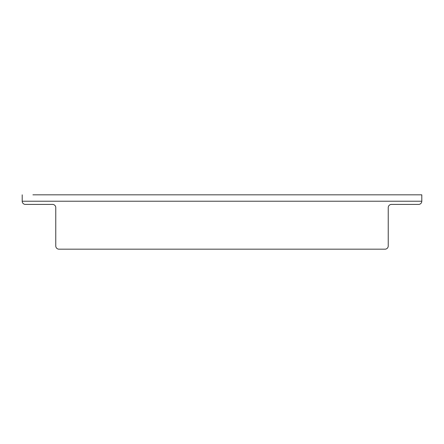 <?xml version="1.0" encoding="UTF-8"?>
<svg xmlns="http://www.w3.org/2000/svg" width="444" height="444" viewBox="0 0 444 444"><rect width="100%" height="100%" fill="white"/><g stroke="black" fill="none" stroke-linecap="round" stroke-linejoin="round"><path stroke-width="0.67" d="M421.8 201.221L22.2 201.221A3.197 3.197 0 0 0 25.397 204.418L52.57 204.418A3.197 3.197 0 0 1 55.766 207.614L55.766 245.976A3.197 3.197 0 0 0 58.963 249.173L385.037 249.173A3.197 3.197 0 0 0 388.234 245.976L388.234 207.614A3.197 3.197 0 0 1 391.43 204.418L418.603 204.418A3.197 3.197 0 0 0 421.8 201.221L421.8 194.827L381.84 194.827M421.8 194.827L32.912 194.827M43.457 194.827L62.16 194.827M22.2 201.221L22.2 194.827M52.57 204.418A3.197 3.197 0 0 1 55.766 207.614L55.766 245.976M385.037 249.173L58.963 249.173M388.234 207.614A3.197 3.197 0 0 1 391.43 204.418L418.603 204.418"/></g></svg>
